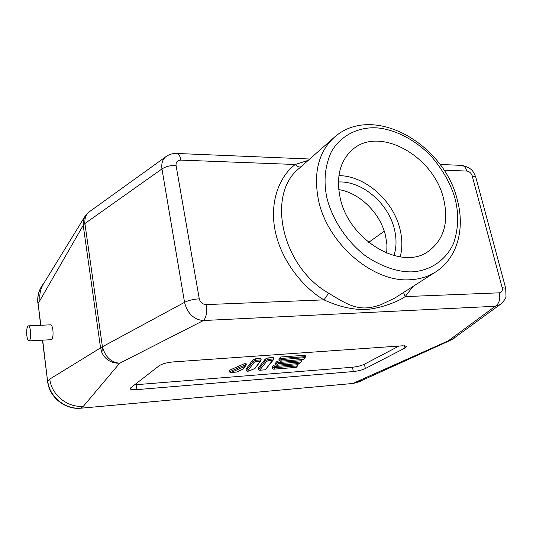 <?xml version="1.0" encoding="UTF-8"?>
<svg xmlns="http://www.w3.org/2000/svg" width="533" height="533" viewBox="0 0 533 533"><rect width="100%" height="100%" fill="white"/><g stroke="black" fill="none" stroke-linecap="round" stroke-linejoin="round"><path stroke-width="0.8" d="M455.269 199.455C451.185 184.684 443.243 170.38 431.457 156.535C415.034 139.246 393.94 129.099 376.511 127.84C359.155 126.887 341.033 134.796 331.293 151.878C325.017 165.843 323.478 180.84 326.682 196.877C331.333 217.457 345.857 241.149 366.238 256.413C382.208 266.813 397.218 271.97 411.263 271.89C429.058 271.257 445.914 260.877 453.663 243.048C458.407 228.797 458.94 214.273 455.269 199.455M338.428 182C362.114 180.654 388.73 203.559 394.52 229.696C396.692 238.951 396.505 247.592 393.967 255.62M338.768 189.588C359.928 192.886 380.562 213.453 385.606 235.986L386.931 244.714L386.771 253.208M443.689 199.222C448.986 222.528 443.802 239.95 428.132 251.496C401.209 271.37 348.109 239.783 340.021 197.143C336.096 176.929 340.014 161.306 351.767 150.279C378.563 124.862 434.095 155.916 443.689 199.222M338.921 175.643C365.265 175.65 393.674 201.048 400.123 229.703C402.402 239.284 402.428 248.345 400.216 256.893M26.843 335.63C26.403 329.8 26.956 326.542 28.496 325.863C29.402 326.203 30.068 327.948 30.501 331.12C30.941 336.963 30.394 340.227 28.862 340.913C27.943 340.58 27.27 338.815 26.843 335.63M50.522 324.824L50.782 324.81C51.741 325.143 52.447 326.869 52.9 330C53.353 335.777 52.767 339.008 51.141 339.694L29.095 340.9M435.381 272.13C457.707 258.052 465.069 228.371 457.347 200.028C444.209 143.89 372.68 102.443 333.918 137.647C318.567 152.158 313.371 172.712 318.328 199.315C326.716 242.688 372.134 282.204 409.264 279.785C419.098 279.432 427.806 276.88 435.381 272.13L394.906 298.007L380.655 304.816L375.332 306.435C370.282 307.581 370.215 307.554 365.944 307.927C352.853 308.454 342.093 301.358 328.641 293.203L323.984 299.866L206.284 304.596C207.25 312.111 206.318 317.421 203.473 320.526C192.993 319.787 186.89 311.992 184.545 302.331L102.483 346.716C105.141 356.79 110.857 362.3 119.639 363.246L83.434 406.213C67.724 408.012 51.415 394.946 49.802 379.076L102.483 346.716L101.883 352.719L100.544 347.816L83.215 225.339L39.975 300.405C39.275 294.236 40.495 288.639 43.633 283.609L44.685 282.097M384.26 231.222L368.616 242.395M500.4 304.47L495.297 306.275L448.646 340.554L451.444 339.887L362.553 380.156L356.724 381.695L454.209 338.202M159.34 365.625C162.305 363.766 166.996 362.52 173.418 361.9L402.575 345.804L406.539 346.25L405.033 348.002L365.378 368.536C362.12 370.029 358.109 371.035 353.339 371.554L136.928 389.63C133.063 389.909 130.818 389.656 130.199 388.87L130.705 387.851L159.34 365.625M176.21 153.431L177.402 153.484C179.008 154.204 180.167 156.409 180.874 160.107L295.242 164.49L308.207 160.366M444.016 170.187L466.835 171.06C465.922 167.922 464.37 166.029 462.171 165.39L460.492 165.317M89.797 211.441L88.858 212.121C85.8 214.732 84.507 218.523 84.967 223.494L83.215 225.339L83.208 220.948L85 216.351L88.784 212.181M83.208 220.948L84.967 223.494L161.959 168.928C161.259 163.618 162.485 159.6 165.63 156.875L167.129 155.849M466.835 171.06C469.406 171.439 471.185 173.032 472.185 175.843L502.173 287.673C502.726 290.698 501.78 292.41 499.321 292.824C500.527 299.113 499.188 303.603 495.297 306.275L203.473 320.526L119.639 363.246C111.404 363.319 105.487 359.808 101.883 352.719M499.321 292.824L405.173 296.601C395.992 303.011 376.558 309.267 364.659 309.533C351.8 309.66 338.242 306.442 323.984 299.866C303.537 287.953 281.191 261.023 275.141 230.729C269.078 200.448 280.471 175.397 295.242 164.49C297.234 166.676 299.146 167.429 300.978 166.756M501.913 303.257L451.751 339.774M134.609 384.826L352.446 367.237C357.17 366.737 361.147 365.738 364.365 364.239L398.977 346.057M413.122 286.361L405.173 296.601L403.541 292.49M246.246 364.412L245.98 362.966L229.057 370.448L229.31 371.874L231.036 372.474L244.787 366.431L246.246 364.412L229.31 371.874M252.749 359.968L246.006 369.142L246.266 370.555L253.022 361.427L252.749 359.968L255.36 358.816L260.904 358.423L261.177 359.875L255.16 368.23M265.274 359.062L258.159 368.203L258.425 369.602L265.554 360.515L265.274 359.062L267.899 357.916L273.362 357.523L273.642 358.969L265.414 369.649M276.001 364.992L273.849 365.158L272.223 367.117L272.49 368.51L274.115 366.557L274.968 367.663L297.247 365.938L298.14 364.705L297.927 363.633M279.419 360.974L277.173 361.141L275.494 363.166L275.768 364.572L277.446 362.56L278.313 363.693L300.879 361.994L301.785 360.741L301.558 359.615M280.605 357.003L278.872 359.089L279.152 360.521L280.884 358.442L281.757 359.602L305.202 357.59L305.256 355.238L280.605 357.003L280.884 358.442L305.542 356.657M254.547 368.596L248.818 371.081L247.525 371.181L254.128 362.333L256.067 361.481L255.36 358.816M264.974 369.815L259.678 370.228L266.647 361.407L268.599 360.561L267.899 357.916M273.849 365.158L274.115 366.557L298.14 364.705M277.173 361.141L277.446 362.56L301.785 360.741M243.321 368.949L236.632 371.987M247.525 371.181L246.266 370.555M254.128 362.333L253.022 361.427L255.633 360.275L261.177 359.875M259.678 370.228L258.425 369.602M266.647 361.407L265.554 360.515L268.179 359.369L273.642 358.969M297.247 365.938L296.281 367.27M295.915 367.39L273.429 369.176L272.49 368.51M300.879 361.994L299.879 363.373M299.506 363.486L276.72 365.252L275.768 364.572M304.616 357.923L303.577 359.355M303.204 359.462L280.111 361.201L279.152 360.521M385.312 252.602L386.925 251.503M40.635 325.29L38.043 302.904C37.297 296.068 38.862 289.999 42.74 284.689L44.032 282.963M80.949 408.205L353.279 383.434L80.816 408.211C65.153 409.93 49.269 397.185 47.617 381.528L42.673 340.154M40.828 325.283L38.043 302.904L39.975 300.405M83.434 406.213L81.189 408.078C65.566 409.877 49.356 396.898 47.763 381.122L49.802 379.076M352.906 383.553L359.595 381.648L353.279 383.434L356.724 381.695M102.389 346.55L84.934 223.727M136.228 384.733L136.928 389.63M352.446 367.237L353.339 371.554M364.365 364.239L365.378 368.536M404.474 345.757L405.033 348.002M472.185 175.843L475.736 176.949L475.996 177.915M206.284 304.596C202.607 304.376 200.275 302.458 199.275 298.846C193.466 299.186 188.555 300.352 184.545 302.331L161.959 168.928C165.716 166.529 170.413 165.343 176.05 165.37C175.83 162.059 177.436 160.306 180.874 160.107M199.275 298.846L176.05 165.37M505.877 288.933L505.69 288.246L502.173 287.673M299.593 167.982L299.08 168.435C266.18 194.365 281.624 266.427 328.641 293.203M236.512 372.041L231.036 372.474M244.787 366.431L242.682 369.342M256.067 361.481L260.237 361.174M268.599 360.561L272.709 360.261M273.742 369.122L274.968 367.663M277.047 365.198L278.313 363.693M280.451 361.147L281.757 359.602M28.496 325.863L50.782 324.81M37.896 303.25C37.143 296.355 38.756 290.165 42.74 284.689M47.604 381.401L42.48 340.167M359.595 381.648L362.773 380.056M165.63 156.875L165.63 156.875C169.108 154.297 173.032 153.171 177.402 153.484L309.733 159.021M440.058 164.464L462.171 165.39C473.217 168.261 473.437 172.439 475.736 176.949L505.69 288.246L505.99 296.141C506.23 297.86 504.365 300.632 500.394 304.456L500.394 304.456M88.858 212.121L165.656 156.849M43.633 283.609L85 216.351M333.918 137.647L299.606 167.975M236.585 372.061L242.968 369.269M230.756 372.52L236.559 372.067M243.221 369.083L245.786 365.545M260.89 360.768L255.067 368.356M254.827 368.53L248.884 371.095M248.858 371.101L247.325 371.221M265.347 369.729L273.342 359.875M259.478 370.268L265.094 369.829M297.814 365.611L296.228 367.33M296.022 367.404L273.542 369.169M301.451 361.66L299.819 363.433M299.613 363.499L276.84 365.238M305.202 357.59L303.524 359.415M303.317 359.482L280.245 361.194"/></g></svg>
